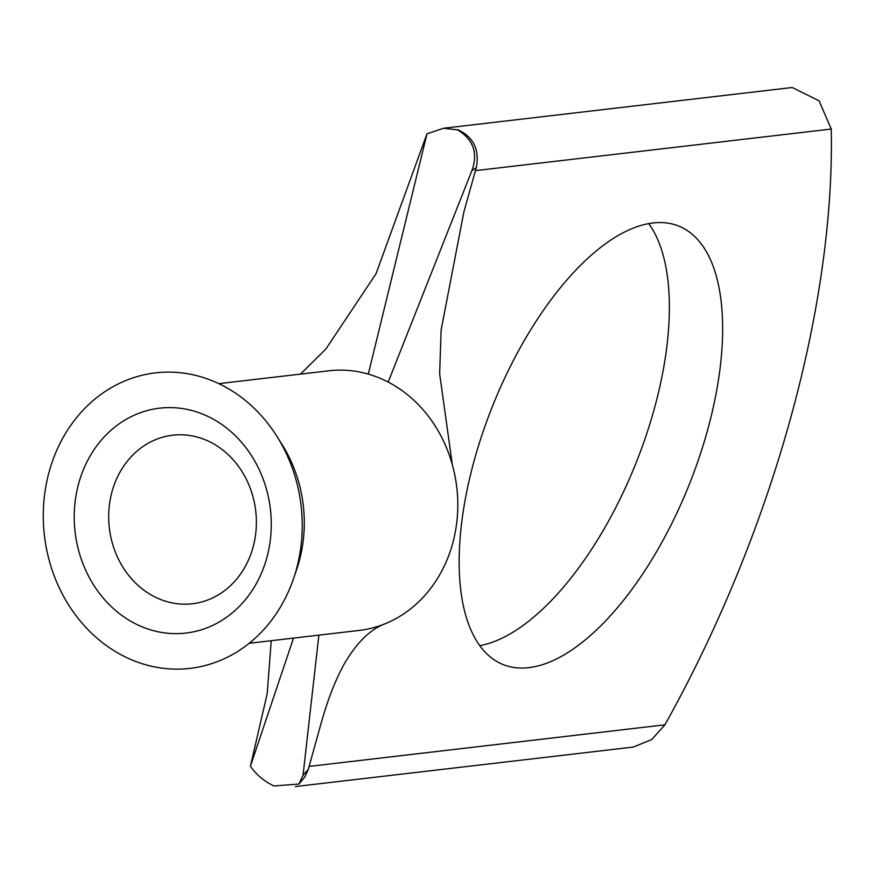 <?xml version="1.0" encoding="UTF-8"?>
<svg xmlns="http://www.w3.org/2000/svg" width="875" height="875" viewBox="0 0 875 875"><rect width="100%" height="100%" fill="white"/><g stroke="black" fill="none" stroke-linecap="round" stroke-linejoin="round"><path stroke-width="1.31" d="M142.997 627.2A113.203 98.317 83.3 0 1 78.816 483A113.203 98.317 83.3 0 1 202.508 414.05A113.203 98.317 83.3 0 1 266.689 558.239A113.203 98.317 83.3 0 1 142.997 627.2M204.827 439.611A84.842 73.686 -96.7 0 0 172.681 435.214A84.842 73.686 -96.7 0 0 108.959 509.414A84.842 73.686 -96.7 0 0 160.234 599.353A84.842 73.686 -96.7 0 0 192.38 603.75A84.842 73.686 -96.7 0 0 256.102 529.55A84.842 73.686 -96.7 0 0 204.827 439.611M528.817 667.636A236.173 105.875 111.8 0 0 698.939 458.281A236.173 105.875 111.8 0 0 678.694 226.056A236.173 105.875 111.8 0 0 652.969 222.972A236.173 105.875 111.8 0 0 482.858 432.327A236.173 105.875 111.8 0 0 503.092 664.552A236.173 105.875 111.8 0 0 528.817 667.636M648.769 223.595A236.173 105.875 -68.2 0 1 635.906 463.323A236.173 105.875 -68.2 0 1 479.741 645.673M293.519 578.681L296.636 569.548A130.703 113.52 -96.7 0 0 282.012 444.445L276.883 436.286A148.75 129.194 -96.7 0 0 211.848 380.592A148.75 129.194 -96.7 0 0 49.317 471.188A148.75 129.194 -96.7 0 0 133.656 660.658A148.75 129.194 -96.7 0 0 293.519 578.681A148.75 129.194 -96.7 0 0 276.883 436.286M249.2 643.278L359.209 630.427A130.703 113.52 -96.7 0 0 385.394 623.645A130.703 113.52 -96.7 0 0 452.802 466.441A130.703 113.52 -96.7 0 0 388.194 382.069A130.703 113.52 -96.7 0 0 378.383 377.562A130.703 113.52 -96.7 0 0 368.298 374.106L426.978 133.82L376.042 273.722L325.883 349.005L300.464 374.117M271.239 640.697L267.203 693.7L250.392 766.259C256.43 774.878 264.294 781.452 273.995 785.958L298.933 784.033L303.034 775.337L308.284 769.344L320.6 725.134C327.25 700.952 335.037 680.75 343.952 664.53C356.377 642.906 370.191 629.278 385.383 623.645L385.383 623.645M452.342 464.723L439.644 373.844L441.131 329.952L463.892 211.903L476.306 167.552L471.844 170.756C478.231 153.213 473.495 139.595 457.647 129.916L443.647 128.242L792.181 87.511L819.066 100.778L831.25 129.041A636.366 285.272 -68.2 0 1 664.902 724.817L651.711 739.583L633.292 747.053L295.4 786.548M308.284 769.344L304.85 776.978L298.933 784.033M443.647 128.242L426.978 133.82M457.647 129.916L457.767 129.675C473.528 137.036 479.708 149.658 476.306 167.552M318.872 635.141L303.034 775.337M471.844 170.756L388.194 382.069M293.508 638.105L250.392 766.259M368.298 374.106A130.703 113.52 -96.7 0 0 328.858 370.792L218.859 383.644M309.072 766.413L664.902 724.817M831.25 129.041L475.409 170.636M457.767 129.675L457.209 129.741"/></g></svg>
